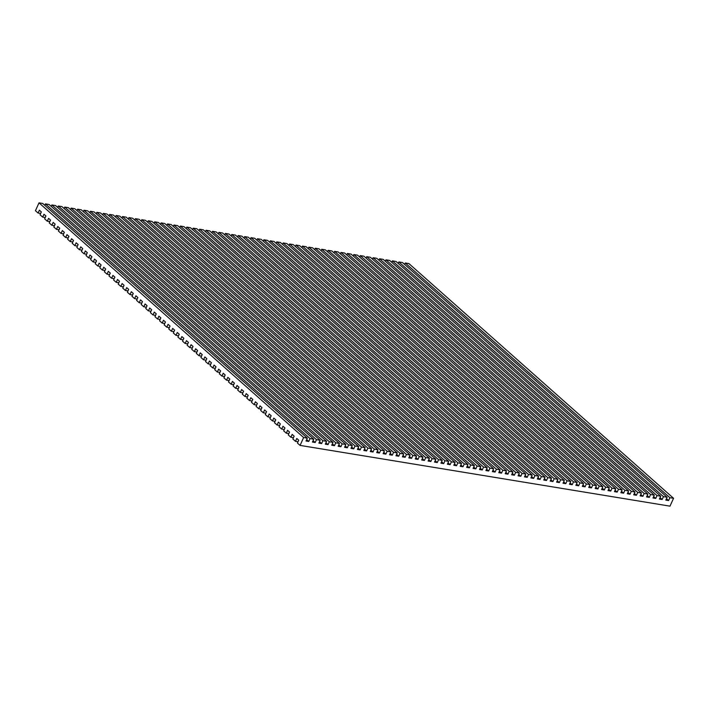 <?xml version="1.0" encoding="UTF-8"?>
<svg xmlns="http://www.w3.org/2000/svg" width="709" height="709" viewBox="0 0 709 709"><rect width="100%" height="100%" fill="white"/><g stroke="black" fill="none" stroke-linecap="round" stroke-linejoin="round"><path stroke-width="1.06" d="M35.45 210.706L39.013 202.845L42.682 203.448L307.307 438.144L303.638 437.542L300.075 445.403L297.443 443.072L298.746 440.218L296.77 438.463L295.476 441.326L292.852 438.995L294.146 436.141L292.179 434.387L290.885 437.249L288.253 434.918L289.547 432.065L287.579 430.31L286.285 433.172L283.662 430.842L284.956 427.988L282.988 426.233L281.686 429.096L279.062 426.765L280.356 423.911L278.389 422.156L277.095 425.019L274.463 422.688L275.766 419.834L273.789 418.08L272.495 420.942L269.872 418.611L271.166 415.758L269.198 414.003L267.896 416.865L265.272 414.535L266.566 411.681L264.599 409.935L263.305 412.789L260.673 410.458L261.976 407.604L259.999 405.858L258.705 408.712L256.082 406.381L257.376 403.527L255.408 401.781L254.106 404.635L251.482 402.304L252.776 399.451L250.809 397.705L249.515 400.558L246.883 398.228L248.185 395.374L246.209 393.628L244.915 396.482L242.292 394.151L243.586 391.297L241.618 389.551L240.324 392.405L237.692 390.074L238.986 387.22L237.019 385.474L235.725 388.328L233.101 385.997L234.395 383.144L232.419 381.398L231.125 384.251L228.502 381.921L229.796 379.067L227.828 377.321L226.534 380.175L223.902 377.844L225.196 374.99L223.229 373.244L221.935 376.098L219.311 373.767L220.605 370.913L218.638 369.167L217.335 372.021L214.712 369.69L216.006 366.837L214.038 365.091L212.744 367.944L210.112 365.614L211.415 362.76L209.439 361.014L208.145 363.868L205.521 361.537L206.815 358.683L204.848 356.937L203.545 359.791L200.922 357.46L202.216 354.606L200.248 352.86L198.954 355.714L196.322 353.383L197.625 350.53L195.649 348.784L194.355 351.637L191.731 349.307L193.025 346.453L191.058 344.707L189.755 347.561L187.132 345.23L188.426 342.376L186.458 340.63L185.164 343.484L182.532 341.153L183.835 338.299L181.858 336.553L180.565 339.407L177.941 337.076L179.235 334.223L177.268 332.477L175.974 335.33L173.342 333L174.636 330.146L172.668 328.4L171.374 331.254L168.751 328.923L170.045 326.069L168.077 324.323L166.775 327.177L164.151 324.846L165.445 321.992L163.478 320.246L162.184 323.1L159.552 320.769L160.854 317.916L158.878 316.17L157.584 319.023L154.961 316.693L156.255 313.839L154.287 312.093L152.984 314.947L150.361 312.616L151.655 309.762L149.688 308.016L148.394 310.87L145.762 308.539L147.064 305.685L145.088 303.939L143.794 306.793L141.171 304.462L142.465 301.609L140.497 299.863L139.194 302.716L136.571 300.386L137.865 297.532L135.898 295.786L134.604 298.64L131.971 296.309L133.274 293.455L131.298 291.709L130.004 294.563L127.381 292.241L128.675 289.378L126.707 287.632L125.413 290.486L122.781 288.164L124.075 285.302L122.108 283.556L120.814 286.409L118.19 284.087L119.484 281.225L117.508 279.479L116.214 282.333L113.591 280.011L114.885 277.148L112.917 275.402L111.623 278.256L108.991 275.934L110.285 273.071L108.317 271.325L107.024 274.179L104.4 271.857L105.694 268.995L103.727 267.249L102.424 270.102L99.801 267.78L101.095 264.918L99.127 263.172L97.833 266.026L95.201 263.704L96.504 260.841L94.527 259.095L93.234 261.949L90.61 259.627L91.904 256.764L89.937 255.018L88.634 257.872L86.011 255.55L87.304 252.688L85.337 250.942L84.043 253.804L81.411 251.473L82.714 248.611L80.737 246.865L79.443 249.728L76.82 247.397L78.114 244.534L76.147 242.788L74.844 245.651L72.221 243.32L73.514 240.457L71.547 238.711L70.253 241.574L67.621 239.243L68.924 236.381L66.947 234.635L65.653 237.497L63.03 235.166L64.324 232.304L62.357 230.558L61.063 233.421L58.43 231.09L59.724 228.227L57.757 226.481L56.463 229.344L53.84 227.013L55.134 224.15L53.166 222.404L51.863 225.267L49.24 222.936L50.534 220.074L48.566 218.328L47.273 221.19L44.64 218.859L45.943 215.997L43.967 214.251L42.673 217.114L40.05 214.783L41.344 211.92L39.376 210.174L38.073 213.037L35.45 210.706L39.013 202.845L303.638 437.542L300.075 445.403L297.443 443.072L298.746 440.218L296.77 438.463L295.476 441.326L292.852 438.995L294.146 436.141L292.179 434.387L290.885 437.249L288.253 434.918L289.547 432.065L287.579 430.31L286.285 433.172L283.662 430.842L284.956 427.988L282.988 426.233L281.686 429.096L279.062 426.765L280.356 423.911L278.389 422.156L277.095 425.019L274.463 422.688L275.766 419.834L273.789 418.08L272.495 420.942L269.872 418.611L271.166 415.758L269.198 414.003L267.896 416.865L265.272 414.535L266.566 411.681L264.599 409.935L263.305 412.789L260.673 410.458L261.976 407.604L259.999 405.858L258.705 408.712L256.082 406.381L257.376 403.527L255.408 401.781L254.106 404.635L251.482 402.304L252.776 399.451L250.809 397.705L249.515 400.558L246.883 398.228L248.185 395.374L246.209 393.628L244.915 396.482L242.292 394.151L243.586 391.297L241.618 389.551L240.324 392.405L237.692 390.074L238.986 387.22L237.019 385.474L235.725 388.328L233.101 385.997L234.395 383.144L232.419 381.398L231.125 384.251L228.502 381.921L229.796 379.067L227.828 377.321L226.534 380.175L223.902 377.844L225.196 374.99L223.229 373.244L221.935 376.098L219.311 373.767L220.605 370.913L218.638 369.167L217.335 372.021L214.712 369.69L216.006 366.837L214.038 365.091L212.744 367.944L210.112 365.614L211.415 362.76L209.439 361.014L208.145 363.868L205.521 361.537L206.815 358.683L204.848 356.937L203.545 359.791L200.922 357.46L202.216 354.606L200.248 352.86L198.954 355.714L196.322 353.383L197.625 350.53L195.649 348.784L194.355 351.637L191.731 349.307L193.025 346.453L191.058 344.707L189.755 347.561L187.132 345.23L188.426 342.376L186.458 340.63L185.164 343.484L182.532 341.153L183.835 338.299L181.858 336.553L180.565 339.407L177.941 337.076L179.235 334.223L177.268 332.477L175.974 335.33L173.342 333L174.636 330.146L172.668 328.4L171.374 331.254L168.751 328.923L170.045 326.069L168.077 324.323L166.775 327.177L164.151 324.846L165.445 321.992L163.478 320.246L162.184 323.1L159.552 320.769L160.854 317.916L158.878 316.17L157.584 319.023L154.961 316.693L156.255 313.839L154.287 312.093L152.984 314.947L150.361 312.616L151.655 309.762L149.688 308.016L148.394 310.87L145.762 308.539L147.064 305.685L145.088 303.939L143.794 306.793L141.171 304.462L142.465 301.609L140.497 299.863L139.194 302.716L136.571 300.386L137.865 297.532L135.898 295.786L134.604 298.64L131.971 296.309L133.274 293.455L131.298 291.709L130.004 294.563L127.381 292.241L128.675 289.378L126.707 287.632L125.413 290.486L122.781 288.164L124.075 285.302L122.108 283.556L120.814 286.409L118.19 284.087L119.484 281.225L117.508 279.479L116.214 282.333L113.591 280.011L114.885 277.148L112.917 275.402L111.623 278.256L108.991 275.934L110.285 273.071L108.317 271.325L107.024 274.179L104.4 271.857L105.694 268.995L103.727 267.249L102.424 270.102L99.801 267.78L101.095 264.918L99.127 263.172L97.833 266.026L95.201 263.704L96.504 260.841L94.527 259.095L93.234 261.949L90.61 259.627L91.904 256.764L89.937 255.018L88.634 257.872L86.011 255.55L87.304 252.688L85.337 250.942L84.043 253.804L81.411 251.473L82.714 248.611L80.737 246.865L79.443 249.728L76.82 247.397L78.114 244.534L76.147 242.788L74.844 245.651L72.221 243.32L73.514 240.457L71.547 238.711L70.253 241.574L67.621 239.243L68.924 236.381L66.947 234.635L65.653 237.497L63.03 235.166L64.324 232.304L62.357 230.558L61.063 233.421L58.43 231.09L59.724 228.227L57.757 226.481L56.463 229.344L53.84 227.013L55.134 224.15L53.166 222.404L51.863 225.267L49.24 222.936L50.534 220.074L48.566 218.328L47.273 221.19L44.64 218.859L45.943 215.997L43.967 214.251L42.673 217.114L40.05 214.783L41.344 211.92L39.376 210.174L38.073 213.037L40.643 213.453L38.073 213.037L35.45 210.706M44.8 205.318L45.438 203.9L49.107 204.502L313.733 439.199L310.063 438.596L308.769 441.459L306.013 441.007L307.307 438.144L306.013 441.007L308.769 441.459L310.063 438.596L313.733 439.199L312.439 442.062L313.733 439.199L49.107 204.502L45.438 203.9L310.063 438.596L45.438 203.9L44.8 205.318M51.225 206.372L51.863 204.954L55.532 205.557L320.158 440.254L316.489 439.651L315.195 442.513L312.439 442.062L315.195 442.513L316.489 439.651L320.158 440.254L318.864 443.116L320.158 440.254L55.532 205.557L51.863 204.954L316.489 439.651L51.863 204.954L51.225 206.372M57.651 207.436L58.289 206.009L61.958 206.611L326.583 441.308L322.914 440.706L321.62 443.568L318.864 443.116L321.62 443.568L322.914 440.706L326.583 441.308L325.289 444.171L326.583 441.308L61.958 206.611L58.289 206.009L322.914 440.706L58.289 206.009L57.651 207.436M64.076 208.49L64.714 207.063L68.383 207.675L333.008 442.363L329.339 441.76L328.045 444.623L325.289 444.171L328.045 444.623L329.339 441.76L333.008 442.363L331.715 445.225L333.008 442.363L68.383 207.675L64.714 207.063L329.339 441.76L64.714 207.063L64.076 208.49M70.501 209.545L71.139 208.127L74.808 208.73L339.434 443.426L335.765 442.824L334.471 445.677L331.715 445.225L334.471 445.677L335.765 442.824L339.434 443.426L338.14 446.28L339.434 443.426L74.808 208.73L71.139 208.127L335.765 442.824L71.139 208.127L70.501 209.545M76.926 210.6L77.565 209.182L81.234 209.784L345.859 444.481L342.19 443.878L340.896 446.732L338.14 446.28L340.896 446.732L342.19 443.878L345.859 444.481L344.565 447.335L345.859 444.481L81.234 209.784L77.565 209.182L342.19 443.878L77.565 209.182L76.926 210.6M83.352 211.654L83.99 210.236L87.659 210.839L352.284 445.536L348.615 444.933L347.321 447.787L344.565 447.335L347.321 447.787L348.615 444.933L352.284 445.536L350.99 448.389L352.284 445.536L87.659 210.839L83.99 210.236L348.615 444.933L83.99 210.236L83.352 211.654M89.768 212.709L90.415 211.291L94.084 211.894L358.71 446.59L355.041 445.988L353.747 448.841L350.99 448.389L353.747 448.841L355.041 445.988L358.71 446.59L357.416 449.444L358.71 446.59L94.084 211.894L90.415 211.291L355.041 445.988L90.415 211.291L89.768 212.709M96.194 213.763L96.841 212.345L100.51 212.948L365.135 447.645L361.466 447.042L360.172 449.896L357.416 449.444L360.172 449.896L361.466 447.042L365.135 447.645L363.841 450.499L365.135 447.645L100.51 212.948L96.841 212.345L361.466 447.042L96.841 212.345L96.194 213.763M102.619 214.818L103.266 213.4L106.935 214.003L371.56 448.7L367.891 448.097L366.597 450.951L363.841 450.499L366.597 450.951L367.891 448.097L371.56 448.7L370.266 451.553L371.56 448.7L106.935 214.003L103.266 213.4L367.891 448.097L103.266 213.4L102.619 214.818M109.044 215.873L109.691 214.455L113.36 215.057L377.986 449.754L374.317 449.151L373.023 452.005L370.266 451.553L373.023 452.005L374.317 449.151L377.986 449.754L376.692 452.608L377.986 449.754L113.36 215.057L109.691 214.455L374.317 449.151L109.691 214.455L109.044 215.873M115.47 216.927L116.116 215.509L119.786 216.112L384.411 450.809L380.742 450.206L379.448 453.06L376.692 452.608L379.448 453.06L380.742 450.206L384.411 450.809L383.117 453.663L384.411 450.809L119.786 216.112L116.116 215.509L380.742 450.206L116.116 215.509L115.47 216.927M121.895 217.982L122.542 216.564L126.211 217.167L390.836 451.863L387.167 451.261L385.873 454.114L383.117 453.663L385.873 454.114L387.167 451.261L390.836 451.863L389.542 454.726L390.836 451.863L126.211 217.167L122.542 216.564L387.167 451.261L122.542 216.564L121.895 217.982M128.32 219.037L128.967 217.619L132.636 218.221L397.262 452.918L393.592 452.315L392.299 455.178L389.542 454.726L392.299 455.178L393.592 452.315L397.262 452.918L395.968 455.781L397.262 452.918L132.636 218.221L128.967 217.619L393.592 452.315L128.967 217.619L128.32 219.037M134.745 220.091L135.392 218.673L139.061 219.276L403.687 453.973L400.018 453.37L398.724 456.233L395.968 455.781L398.724 456.233L400.018 453.37L403.687 453.973L402.393 456.835L403.687 453.973L139.061 219.276L135.392 218.673L400.018 453.37L135.392 218.673L134.745 220.091M141.171 221.146L141.818 219.728L145.487 220.331L410.112 455.027L406.443 454.425L405.149 457.287L402.393 456.835L405.149 457.287L406.443 454.425L410.112 455.027L408.818 457.89L410.112 455.027L145.487 220.331L141.818 219.728L406.443 454.425L141.818 219.728L141.171 221.146M147.596 222.209L148.243 220.783L151.912 221.385L416.537 456.082L412.868 455.479L411.574 458.342L408.818 457.89L411.574 458.342L412.868 455.479L416.537 456.082L415.244 458.945L416.537 456.082L151.912 221.385L148.243 220.783L412.868 455.479L148.243 220.783L147.596 222.209M154.021 223.264L154.668 221.837L158.337 222.449L422.963 457.137L419.294 456.534L418 459.397L415.244 458.945L418 459.397L419.294 456.534L422.963 457.137L421.669 459.999L422.963 457.137L158.337 222.449L154.668 221.837L419.294 456.534L154.668 221.837L154.021 223.264M160.447 224.319L161.094 222.901L164.763 223.503L429.388 458.2L425.719 457.597L424.425 460.451L421.669 459.999L424.425 460.451L425.719 457.597L429.388 458.2L428.094 461.054L429.388 458.2L164.763 223.503L161.094 222.901L425.719 457.597L161.094 222.901L160.447 224.319M166.872 225.373L167.519 223.955L171.188 224.558L435.813 459.255L432.144 458.652L430.85 461.506L428.094 461.054L430.85 461.506L432.144 458.652L435.813 459.255L434.52 462.108L435.813 459.255L171.188 224.558L167.519 223.955L432.144 458.652L167.519 223.955L166.872 225.373M173.297 226.428L173.944 225.01L177.613 225.613L442.239 460.309L438.57 459.707L437.276 462.56L434.52 462.108L437.276 462.56L438.57 459.707L442.239 460.309L440.945 463.163L442.239 460.309L177.613 225.613L173.944 225.01L438.57 459.707L173.944 225.01L173.297 226.428M179.723 227.483L180.37 226.065L184.039 226.667L448.664 461.364L444.995 460.761L443.701 463.615L440.945 463.163L443.701 463.615L444.995 460.761L448.664 461.364L447.37 464.218L448.664 461.364L184.039 226.667L180.37 226.065L444.995 460.761L180.37 226.065L179.723 227.483M186.148 228.537L186.795 227.119L190.464 227.722L455.089 462.419L451.42 461.816L450.126 464.67L447.37 464.218L450.126 464.67L451.42 461.816L455.089 462.419L453.795 465.272L455.089 462.419L190.464 227.722L186.795 227.119L451.42 461.816L186.795 227.119L186.148 228.537M192.573 229.592L193.22 228.174L196.889 228.777L461.515 463.473L457.846 462.871L456.552 465.724L453.795 465.272L456.552 465.724L457.846 462.871L461.515 463.473L460.221 466.327L461.515 463.473L196.889 228.777L193.22 228.174L457.846 462.871L193.22 228.174L192.573 229.592M198.999 230.647L199.646 229.229L203.315 229.831L467.94 464.528L464.271 463.925L462.977 466.779L460.221 466.327L462.977 466.779L464.271 463.925L467.94 464.528L466.646 467.382L467.94 464.528L203.315 229.831L199.646 229.229L464.271 463.925L199.646 229.229L198.999 230.647M205.424 231.701L206.071 230.283L209.74 230.886L474.365 465.583L470.696 464.98L469.402 467.834L466.646 467.382L469.402 467.834L470.696 464.98L474.365 465.583L473.071 468.436L474.365 465.583L209.74 230.886L206.071 230.283L470.696 464.98L206.071 230.283L205.424 231.701M211.849 232.756L212.496 231.338L216.165 231.94L480.791 466.637L477.122 466.035L475.828 468.888L473.071 468.436L475.828 468.888L477.122 466.035L480.791 466.637L479.497 469.491L480.791 466.637L216.165 231.94L212.496 231.338L477.122 466.035L212.496 231.338L211.849 232.756M218.275 233.81L218.921 232.392L222.591 232.995L487.216 467.692L483.547 467.089L482.253 469.952L479.497 469.491L482.253 469.952L483.547 467.089L487.216 467.692L485.922 470.554L487.216 467.692L222.591 232.995L218.921 232.392L483.547 467.089L218.921 232.392L218.275 233.81M224.7 234.865L225.347 233.447L229.016 234.05L493.641 468.746L489.972 468.144L488.678 471.006L485.922 470.554L488.678 471.006L489.972 468.144L493.641 468.746L492.347 471.609L493.641 468.746L229.016 234.05L225.347 233.447L489.972 468.144L225.347 233.447L224.7 234.865M231.125 235.92L231.772 234.502L235.441 235.104L500.067 469.801L496.397 469.198L495.104 472.061L492.347 471.609L495.104 472.061L496.397 469.198L500.067 469.801L498.773 472.664L500.067 469.801L235.441 235.104L231.772 234.502L496.397 469.198L231.772 234.502L231.125 235.92M237.55 236.974L238.197 235.556L241.866 236.159L506.492 470.856L502.823 470.253L501.529 473.116L498.773 472.664L501.529 473.116L502.823 470.253L506.492 470.856L505.198 473.718L506.492 470.856L241.866 236.159L238.197 235.556L502.823 470.253L238.197 235.556L237.55 236.974M243.976 238.038L244.623 236.611L248.292 237.214L512.917 471.91L509.248 471.308L507.954 474.17L505.198 473.718L507.954 474.17L509.248 471.308L512.917 471.91L511.623 474.773L512.917 471.91L248.292 237.214L244.623 236.611L509.248 471.308L244.623 236.611L243.976 238.038M250.401 239.093L251.048 237.675L254.717 238.277L519.342 472.974L515.673 472.362L514.38 475.225L511.623 474.773L514.38 475.225L515.673 472.362L519.342 472.974L518.049 475.828L519.342 472.974L254.717 238.277L251.048 237.675L515.673 472.362L251.048 237.675L250.401 239.093M256.826 240.147L257.473 238.729L261.142 239.332L525.768 474.029L522.099 473.426L520.805 476.28L518.049 475.828L520.805 476.28L522.099 473.426L525.768 474.029L524.474 476.882L525.768 474.029L261.142 239.332L257.473 238.729L522.099 473.426L257.473 238.729L256.826 240.147M263.252 241.202L263.899 239.784L267.568 240.386L532.193 475.083L528.524 474.481L527.23 477.334L524.474 476.882L527.23 477.334L528.524 474.481L532.193 475.083L530.899 477.937L532.193 475.083L267.568 240.386L263.899 239.784L528.524 474.481L263.899 239.784L263.252 241.202M269.677 242.256L270.324 240.838L273.993 241.441L538.618 476.138L534.949 475.535L533.655 478.389L530.899 477.937L533.655 478.389L534.949 475.535L538.618 476.138L537.325 478.992L538.618 476.138L273.993 241.441L270.324 240.838L534.949 475.535L270.324 240.838L269.677 242.256M276.102 243.311L276.749 241.893L280.418 242.496L545.044 477.192L541.375 476.59L540.081 479.444L537.325 478.992L540.081 479.444L541.375 476.59L545.044 477.192L543.75 480.046L545.044 477.192L280.418 242.496L276.749 241.893L541.375 476.59L276.749 241.893L276.102 243.311M282.528 244.366L283.175 242.948L286.844 243.55L551.469 478.247L547.8 477.644L546.506 480.498L543.75 480.046L546.506 480.498L547.8 477.644L551.469 478.247L550.175 481.101L551.469 478.247L286.844 243.55L283.175 242.948L547.8 477.644L283.175 242.948L282.528 244.366M288.953 245.42L289.6 244.002L293.269 244.605L557.894 479.302L554.225 478.699L552.931 481.553L550.175 481.101L552.931 481.553L554.225 478.699L557.894 479.302L556.6 482.155L557.894 479.302L293.269 244.605L289.6 244.002L554.225 478.699L289.6 244.002L288.953 245.42M295.378 246.475L296.025 245.057L299.694 245.66L564.32 480.356L560.651 479.754L559.357 482.607L556.6 482.155L559.357 482.607L560.651 479.754L564.32 480.356L563.026 483.21L564.32 480.356L299.694 245.66L296.025 245.057L560.651 479.754L296.025 245.057L295.378 246.475M301.804 247.53L302.451 246.112L306.12 246.714L570.745 481.411L567.076 480.808L565.782 483.662L563.026 483.21L565.782 483.662L567.076 480.808L570.745 481.411L569.451 484.265L570.745 481.411L306.12 246.714L302.451 246.112L567.076 480.808L302.451 246.112L301.804 247.53M308.229 248.584L308.876 247.166L312.545 247.769L577.17 482.466L573.501 481.863L572.207 484.726L569.451 484.265L572.207 484.726L573.501 481.863L577.17 482.466L575.876 485.328L577.17 482.466L312.545 247.769L308.876 247.166L573.501 481.863L308.876 247.166L308.229 248.584M314.654 249.639L315.301 248.221L318.97 248.824L583.596 483.52L579.927 482.918L578.633 485.78L575.876 485.328L578.633 485.78L579.927 482.918L583.596 483.52L582.302 486.383L583.596 483.52L318.97 248.824L315.301 248.221L579.927 482.918L315.301 248.221L314.654 249.639M321.08 250.694L321.726 249.276L325.396 249.878L590.021 484.575L586.352 483.972L585.058 486.835L582.302 486.383L585.058 486.835L586.352 483.972L590.021 484.575L588.727 487.438L590.021 484.575L325.396 249.878L321.726 249.276L586.352 483.972L321.726 249.276L321.08 250.694M327.505 251.748L328.152 250.33L331.821 250.933L596.446 485.63L592.777 485.027L591.483 487.889L588.727 487.438L591.483 487.889L592.777 485.027L596.446 485.63L595.152 488.492L596.446 485.63L331.821 250.933L328.152 250.33L592.777 485.027L328.152 250.33L327.505 251.748M333.93 252.812L334.577 251.385L338.246 251.987L602.872 486.684L599.202 486.082L597.909 488.944L595.152 488.492L597.909 488.944L599.202 486.082L602.872 486.684L601.578 489.547L602.872 486.684L338.246 251.987L334.577 251.385L599.202 486.082L334.577 251.385L333.93 252.812M340.355 253.866L341.002 252.439L344.671 253.051L609.297 487.739L605.628 487.136L604.334 489.999L601.578 489.547L604.334 489.999L605.628 487.136L609.297 487.739L608.003 490.601L609.297 487.739L344.671 253.051L341.002 252.439L605.628 487.136L341.002 252.439L340.355 253.866M346.781 254.921L347.428 253.503L351.097 254.106L615.722 488.802L612.053 488.2L610.759 491.053L608.003 490.601L610.759 491.053L612.053 488.2L615.722 488.802L614.428 491.656L615.722 488.802L351.097 254.106L347.428 253.503L612.053 488.2L347.428 253.503L346.781 254.921M353.206 255.976L353.853 254.558L357.522 255.16L622.148 489.857L618.478 489.254L617.184 492.108L614.428 491.656L617.184 492.108L618.478 489.254L622.148 489.857L620.854 492.711L622.148 489.857L357.522 255.16L353.853 254.558L618.478 489.254L353.853 254.558L353.206 255.976M359.631 257.03L360.278 255.612L363.947 256.215L628.573 490.912L624.904 490.309L623.61 493.163L620.854 492.711L623.61 493.163L624.904 490.309L628.573 490.912L627.279 493.765L628.573 490.912L363.947 256.215L360.278 255.612L624.904 490.309L360.278 255.612L359.631 257.03M366.057 258.085L366.704 256.667L370.373 257.27L634.998 491.966L631.329 491.364L630.035 494.217L627.279 493.765L630.035 494.217L631.329 491.364L634.998 491.966L633.704 494.82L634.998 491.966L370.373 257.27L366.704 256.667L631.329 491.364L366.704 256.667L366.057 258.085M372.482 259.139L373.129 257.721L376.798 258.324L641.423 493.021L637.754 492.418L636.452 495.272L633.704 494.82L636.452 495.272L637.754 492.418L641.423 493.021L640.13 495.875L641.423 493.021L376.798 258.324L373.129 257.721L637.754 492.418L373.129 257.721L372.482 259.139M378.907 260.194L379.554 258.776L383.223 259.379L647.849 494.076L644.18 493.473L642.877 496.327L640.13 495.875L642.877 496.327L644.18 493.473L647.849 494.076L646.555 496.929L647.849 494.076L383.223 259.379L379.554 258.776L644.18 493.473L379.554 258.776L378.907 260.194M385.333 261.249L385.98 259.831L389.649 260.433L654.274 495.13L650.605 494.527L649.302 497.381L646.555 496.929L649.302 497.381L650.605 494.527L654.274 495.13L652.98 497.984L654.274 495.13L389.649 260.433L385.98 259.831L650.605 494.527L385.98 259.831L385.333 261.249M391.758 262.303L392.405 260.885L396.074 261.488L660.699 496.185L657.03 495.582L655.728 498.436L652.98 497.984L655.728 498.436L657.03 495.582L660.699 496.185L659.405 499.039L660.699 496.185L396.074 261.488L392.405 260.885L657.03 495.582L392.405 260.885L391.758 262.303M398.183 263.358L398.83 261.94L402.499 262.543L667.125 497.239L663.456 496.637L662.153 499.49L659.405 499.039L662.153 499.49L663.456 496.637L667.125 497.239L665.831 500.102L667.125 497.239L402.499 262.543L398.83 261.94L663.456 496.637L398.83 261.94L398.183 263.358M404.609 264.413L405.256 262.995L408.925 263.597L673.55 498.294L669.987 506.155L300.075 445.403L669.987 506.155L673.55 498.294L669.881 497.691L668.578 500.554L665.831 500.102L668.578 500.554L669.881 497.691L673.55 498.294L408.925 263.597L405.256 262.995L669.881 497.691L405.256 262.995L404.609 264.413M45.243 217.53L42.673 217.114L45.243 217.53M49.843 221.607L47.273 221.19L49.843 221.607M54.433 225.684L51.863 225.267L54.433 225.684M59.033 229.76L56.463 229.344L59.033 229.76M63.633 233.837L61.063 233.421L63.633 233.837M68.224 237.914L65.653 237.497L68.224 237.914M72.823 241.991L70.253 241.574L72.823 241.991M77.423 246.067L74.844 245.651L77.423 246.067M82.014 250.144L79.443 249.728L82.014 250.144M86.613 254.221L84.043 253.804L86.613 254.221M91.204 258.298L88.634 257.872L91.204 258.298M95.804 262.374L93.234 261.949L95.804 262.374M100.403 266.451L97.833 266.026L100.403 266.451M104.994 270.528L102.424 270.102L104.994 270.528M109.594 274.605L107.024 274.179L109.594 274.605M114.193 278.681L111.623 278.256L114.193 278.681M118.784 282.758L116.214 282.333L118.784 282.758M123.384 286.835L120.814 286.409L123.384 286.835M127.983 290.912L125.413 290.486L127.983 290.912M132.574 294.988L130.004 294.563L132.574 294.988M137.174 299.065L134.604 298.64L137.174 299.065M141.773 303.142L139.194 302.716L141.773 303.142M146.364 307.219L143.794 306.793L146.364 307.219M150.964 311.295L148.394 310.87L150.964 311.295M155.555 315.372L152.984 314.947L155.555 315.372M160.154 319.449L157.584 319.023L160.154 319.449M164.754 323.526L162.184 323.1L164.754 323.526M169.345 327.602L166.775 327.177L169.345 327.602M173.944 331.679L171.374 331.254L173.944 331.679M178.544 335.756L175.974 335.33L178.544 335.756M183.135 339.833L180.565 339.407L183.135 339.833M187.734 343.909L185.164 343.484L187.734 343.909M192.334 347.986L189.755 347.561L192.334 347.986M196.925 352.063L194.355 351.637L196.925 352.063M201.524 356.14L198.954 355.714L201.524 356.14M206.115 360.216L203.545 359.791L206.115 360.216M210.715 364.293L208.145 363.868L210.715 364.293M215.314 368.37L212.744 367.944L215.314 368.37M219.905 372.447L217.335 372.021L219.905 372.447M224.505 376.523L221.935 376.098L224.505 376.523M229.104 380.6L226.534 380.175L229.104 380.6M233.695 384.677L231.125 384.251L233.695 384.677M238.295 388.754L235.725 388.328L238.295 388.754M242.895 392.83L240.324 392.405L242.895 392.83M247.485 396.907L244.915 396.482L247.485 396.907M252.085 400.984L249.515 400.558L252.085 400.984M256.685 405.061L254.106 404.635L256.685 405.061M261.275 409.137L258.705 408.712L261.275 409.137M265.875 413.214L263.305 412.789L265.875 413.214M270.466 417.291L267.896 416.865L270.466 417.291M275.065 421.368L272.495 420.942L275.065 421.368M279.665 425.435L277.095 425.019L279.665 425.435M284.256 429.512L281.686 429.096L284.256 429.512M288.855 433.589L286.285 433.172L288.855 433.589M293.455 437.666L290.885 437.249L293.455 437.666M298.046 441.742L295.476 441.326L298.046 441.742M666.469 498.675L668.578 500.554L666.469 498.675M660.044 497.621L662.153 499.49L660.044 497.621M653.618 496.566L655.728 498.436L653.618 496.566M647.193 495.511L649.302 497.381L647.193 495.511M640.768 494.457L642.877 496.327L640.768 494.457M634.342 493.402L636.452 495.272L634.342 493.402M627.917 492.347L630.035 494.217L627.917 492.347M621.492 491.293L623.61 493.163L621.492 491.293M615.066 490.238L617.184 492.108L615.066 490.238M608.641 489.183L610.759 491.053L608.641 489.183M602.216 488.129L604.334 489.999L602.216 488.129M595.79 487.074L597.909 488.944L595.79 487.074M589.365 486.019L591.483 487.889L589.365 486.019M582.94 484.956L585.058 486.835L582.94 484.956M576.514 483.901L578.633 485.78L576.514 483.901M570.089 482.847L572.207 484.726L570.089 482.847M563.664 481.792L565.782 483.662L563.664 481.792M557.239 480.737L559.357 482.607L557.239 480.737M550.813 479.683L552.931 481.553L550.813 479.683M544.388 478.628L546.506 480.498L544.388 478.628M537.971 477.574L540.081 479.444L537.971 477.574M531.546 476.519L533.655 478.389L531.546 476.519M525.121 475.464L527.23 477.334L525.121 475.464M518.696 474.41L520.805 476.28L518.696 474.41M512.27 473.355L514.38 475.225L512.27 473.355M505.845 472.3L507.954 474.17L505.845 472.3M499.42 471.246L501.529 473.116L499.42 471.246M492.994 470.191L495.104 472.061L492.994 470.191M486.569 469.128L488.678 471.006L486.569 469.128M480.144 468.073L482.253 469.952L480.144 468.073M473.718 467.018L475.828 468.888L473.718 467.018M467.293 465.964L469.402 467.834L467.293 465.964M460.868 464.909L462.977 466.779L460.868 464.909M454.442 463.854L456.552 465.724L454.442 463.854M448.017 462.8L450.126 464.67L448.017 462.8M441.592 461.745L443.701 463.615L441.592 461.745M435.166 460.69L437.276 462.56L435.166 460.69M428.741 459.636L430.85 461.506L428.741 459.636M422.316 458.581L424.425 460.451L422.316 458.581M415.891 457.527L418 459.397L415.891 457.527M409.465 456.472L411.574 458.342L409.465 456.472M403.04 455.417L405.149 457.287L403.04 455.417M396.615 454.354L398.724 456.233L396.615 454.354M390.189 453.299L392.299 455.178L390.189 453.299M383.764 452.245L385.873 454.114L383.764 452.245M377.339 451.19L379.448 453.06L377.339 451.19M370.913 450.135L373.023 452.005L370.913 450.135M364.488 449.081L366.597 450.951L364.488 449.081M358.063 448.026L360.172 449.896L358.063 448.026M351.637 446.971L353.747 448.841L351.637 446.971M345.212 445.917L347.321 447.787L345.212 445.917M338.787 444.862L340.896 446.732L338.787 444.862M332.361 443.807L334.471 445.677L332.361 443.807M325.936 442.753L328.045 444.623L325.936 442.753M319.511 441.698L321.62 443.568L319.511 441.698M313.086 440.643L315.195 442.513L313.086 440.643M306.66 439.58L308.769 441.459L306.66 439.58M307.307 438.144L42.682 203.448L39.013 202.845L303.638 437.542L307.307 438.144"/></g></svg>
